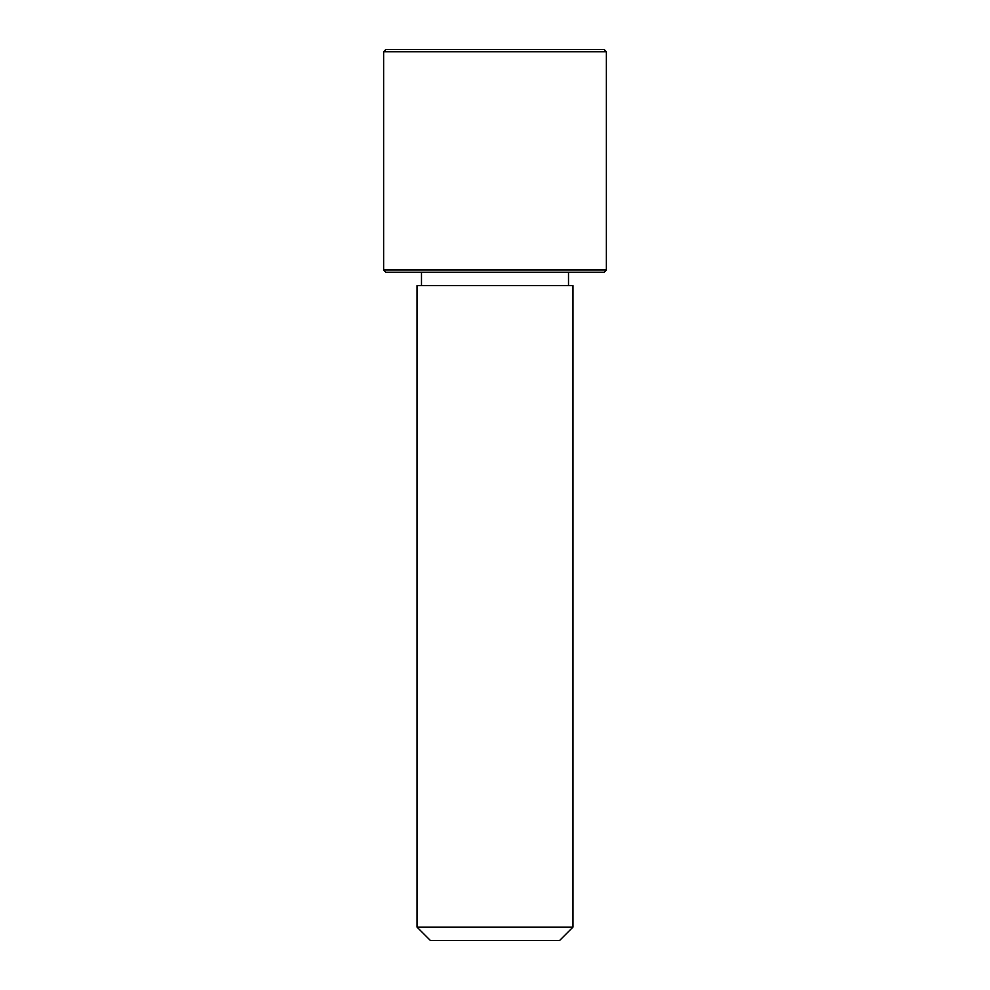 <?xml version="1.0" encoding="UTF-8"?>
<svg xmlns="http://www.w3.org/2000/svg" width="990" height="990" viewBox="0 0 990 990"><rect width="100%" height="100%" fill="white"/><g stroke="black" fill="none" stroke-linecap="round" stroke-linejoin="round"><path stroke-width="1.49" d="M426.579 285.615L572.962 285.615L572.962 927.135L417.038 927.135L417.038 285.615L426.579 285.615M417.038 927.135L430.403 940.5L559.597 940.5L572.962 927.135M383.625 270.022L385.853 272.25L604.148 272.25L606.375 270.022L606.375 51.727L383.625 51.727L383.625 270.022L606.375 270.022M383.625 51.727L385.853 49.5L604.148 49.5L606.375 51.727M568.507 285.615L568.507 272.25M421.493 285.615L421.493 272.25"/></g></svg>

